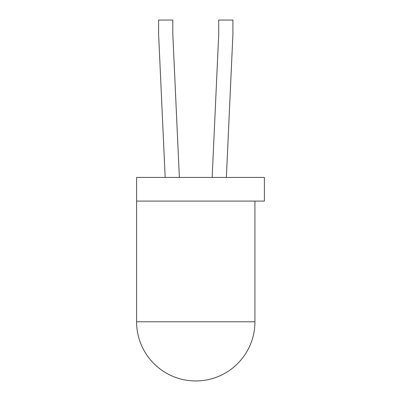 <?xml version="1.0" encoding="UTF-8"?>
<svg xmlns="http://www.w3.org/2000/svg" width="401" height="401" viewBox="0 0 401 401"><rect width="100%" height="100%" fill="white"/><g stroke="black" fill="none" stroke-linecap="round" stroke-linejoin="round"><path stroke-width="0.6" d="M254.931 201.091L254.931 321.787L136.601 321.787L136.601 177.427L264.399 177.427L264.399 201.091L136.601 201.091L136.601 177.427M179.367 177.427L172.811 34.25L172.811 20.05L158.611 20.05L158.611 34.25L165.172 177.427M226.364 177.427L232.921 34.25L232.921 20.05L218.72 20.05L218.72 34.25L212.164 177.427M136.601 321.787A59.163 59.163 0 0 0 195.768 380.95A59.163 59.163 0 0 0 254.931 321.787"/></g></svg>
